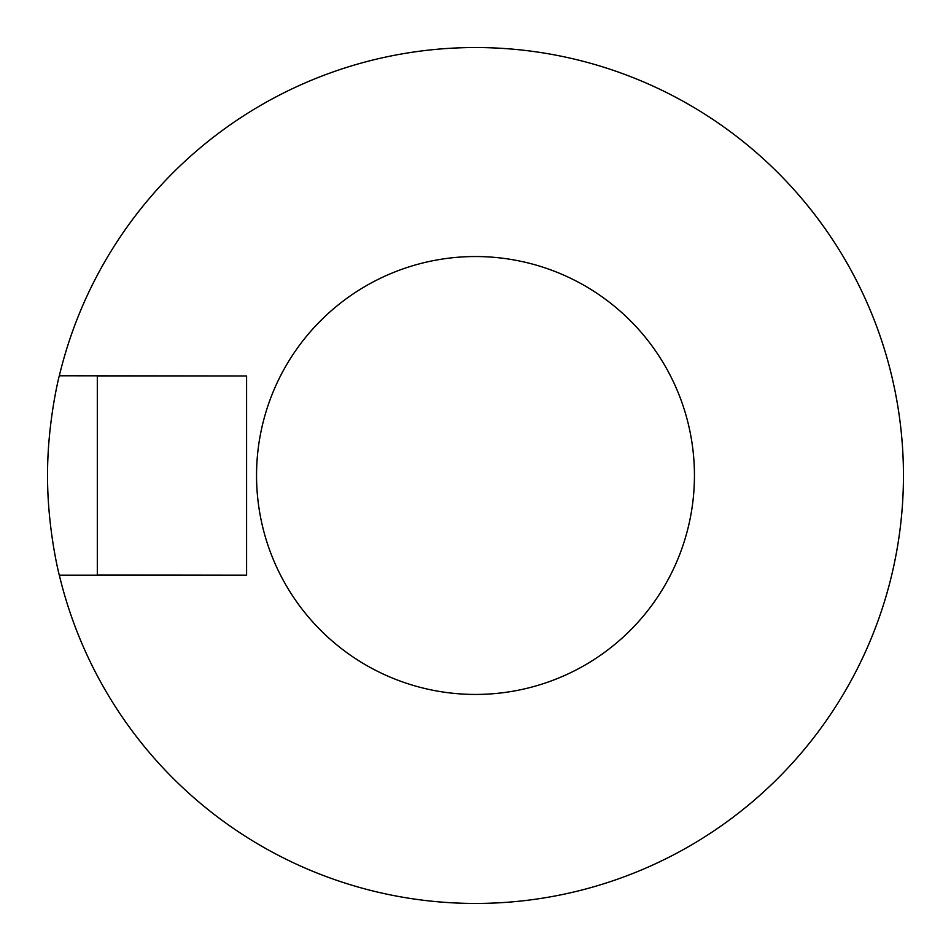 <?xml version="1.0" encoding="UTF-8"?>
<svg xmlns="http://www.w3.org/2000/svg" width="951" height="951" viewBox="0 0 951 951"><rect width="100%" height="100%" fill="white"/><g stroke="black" fill="none" stroke-linecap="round" stroke-linejoin="round"><path stroke-width="1.43" d="M246.594 575.022L246.594 375.966L97.311 375.966L97.311 575.022L246.594 575.212L59.331 575.212C59.426 576.258 47.36 528.982 47.55 475.583C47.312 422.292 59.461 374.504 59.331 375.776A427.95 427.95 0 0 1 903.45 474.501A427.95 427.95 0 0 1 59.331 575.212M59.331 375.776L246.594 375.966M256.544 475.488A218.956 218.956 0 0 1 584.972 285.871A218.956 218.956 0 0 1 584.972 665.106A218.956 218.956 0 0 1 256.544 475.488"/></g></svg>
